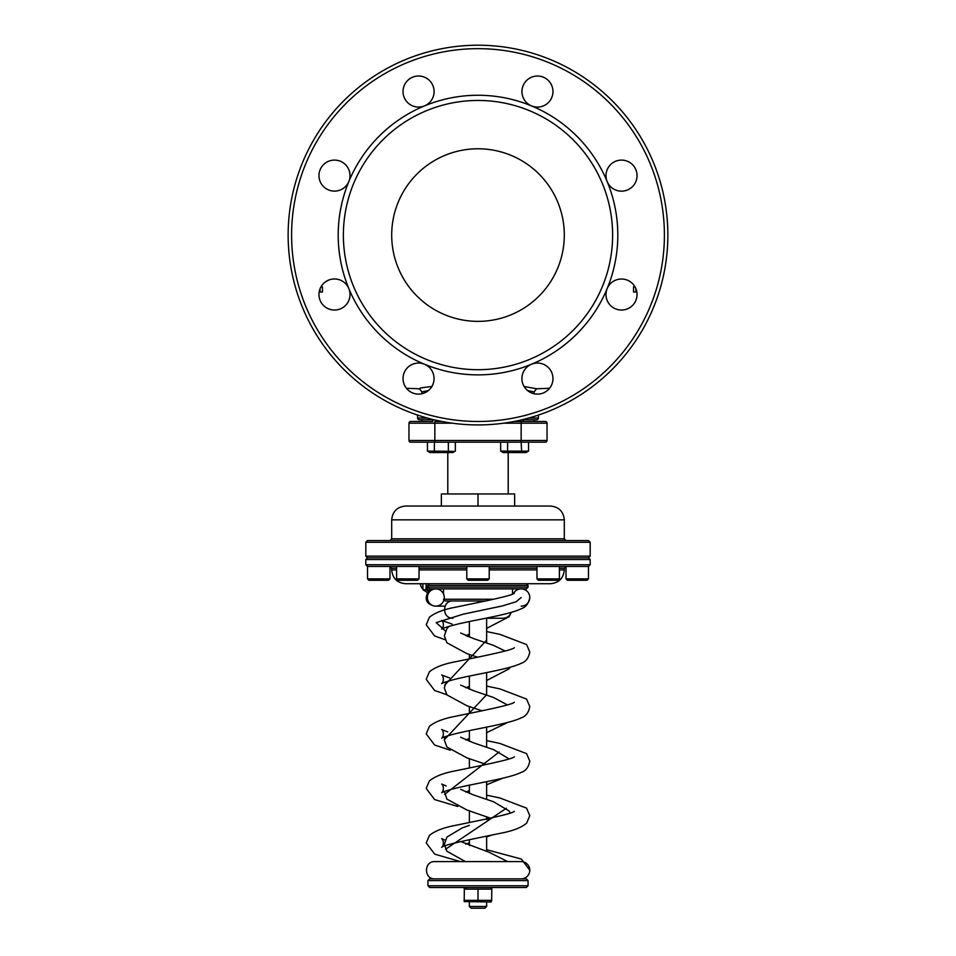 <?xml version="1.0" encoding="UTF-8"?>
<svg xmlns="http://www.w3.org/2000/svg" width="956" height="956" viewBox="0 0 956 956"><rect width="100%" height="100%" fill="white"/><g stroke="black" fill="none" stroke-linecap="round" stroke-linejoin="round"><path stroke-width="1.43" d="M501.207 451.411L503.131 452.547L526.087 452.547L528.071 451.387M507.636 442.186L507.576 451.148M500.657 442.186L500.657 451.113L528.489 451.148M520.936 451.292L520.267 451.471L520.936 451.292M528.56 442.186L528.56 451.113M514.041 421.476L545.314 421.476A1.721 1.721 0 0 1 547.035 423.197L547.035 440.465A1.721 1.721 0 0 1 545.314 442.186L521.151 442.186L521.594 451.113M521.151 421.476L521.151 442.186L434.406 442.186L434.347 451.148L454.841 451.387M447.707 451.292L447.038 451.471L447.707 451.292M435.625 451.447L434.968 451.268L435.625 451.447M427.977 451.411L429.913 452.547L452.869 452.547L455.343 451.113L455.343 442.186M434.406 442.186L427.44 442.186L427.44 451.113L434.406 451.113M448.364 442.186L448.364 451.113M636.851 292.022L633.541 292.022L633.541 286.848L635.023 286.848M320.977 286.848L322.459 286.848L322.459 292.022L319.149 292.022M536.22 388.805L549.581 388.279M419.529 388.734L420.544 387.921L431.933 386.487M524.067 386.487L536.471 388.734M406.42 388.279L419.78 388.805M527.557 390.562L534.093 391.936L534.093 393.752M421.907 393.752L421.907 391.936L428.443 390.562M424.5 105.901A139.803 139.803 0 0 0 348.832 181.568A15.535 15.535 0 0 1 319.089 173.598A15.535 15.535 0 0 1 334.481 160.094A15.535 15.535 0 0 1 348.832 181.568A15.535 15.535 0 0 0 348.844 181.568A139.803 139.803 0 0 0 348.832 288.569A15.535 15.535 0 0 1 322.16 303.972A15.535 15.535 0 0 1 323.498 283.526A15.535 15.535 0 0 1 348.832 288.569A139.803 139.803 0 0 0 424.5 364.236A15.535 15.535 0 0 1 416.529 393.98A15.535 15.535 0 0 1 403.026 378.576A15.535 15.535 0 0 1 424.5 364.236A139.803 139.803 0 0 0 531.5 364.236A15.535 15.535 0 0 1 546.904 390.908A15.535 15.535 0 0 1 526.457 389.57A15.535 15.535 0 0 1 531.5 364.236A139.803 139.803 0 0 0 607.168 288.569A15.535 15.535 0 0 1 636.911 296.539A15.535 15.535 0 0 1 621.52 310.043A15.535 15.535 0 0 1 607.168 288.569A139.803 139.803 0 0 0 607.168 181.568A15.535 15.535 0 0 0 607.168 181.568A15.535 15.535 0 0 1 633.84 166.165A15.535 15.535 0 0 1 632.502 186.611A15.535 15.535 0 0 1 607.168 181.568A139.803 139.803 0 0 0 531.5 105.901L531.5 105.901A15.535 15.535 0 0 1 539.471 76.157A15.535 15.535 0 0 1 552.974 91.549A15.535 15.535 0 0 1 531.5 105.901A139.803 139.803 0 0 0 424.5 105.901A15.535 15.535 0 0 0 429.543 80.567A15.535 15.535 0 0 1 424.5 105.901A15.535 15.535 0 0 1 409.096 79.228A15.535 15.535 0 0 1 429.543 80.567M433.964 419.744L419.314 419.744A1.721 1.721 0 0 1 417.593 418.023L417.593 415.059M536.686 419.744A1.721 1.721 0 0 0 538.407 418.023L538.407 415.059L538.407 418.023A1.721 1.721 0 0 1 536.686 419.744L522.036 419.744M410.686 421.476A1.721 1.721 0 0 0 408.965 423.197A1.721 1.721 0 0 1 410.686 421.476L426.006 421.476M426.221 421.476L427.69 421.476M428.491 421.476L430.559 421.476M430.869 421.476L432.53 421.476M534.093 419.744L534.093 421.476M478 369.697A134.629 134.629 0 0 0 594.584 167.754A134.629 134.629 0 0 0 361.416 167.754A134.629 134.629 0 0 0 478 369.697M441.959 421.476L434.849 421.476L434.849 442.186L410.686 442.186A1.721 1.721 0 0 1 408.965 440.465A1.721 1.721 0 0 0 410.686 442.186M478 321.371A86.303 86.303 0 0 0 552.735 191.917A86.303 86.303 0 0 0 403.265 191.917A86.303 86.303 0 0 0 478 321.371M432.757 423.197L408.965 423.197L408.965 440.465L432.757 440.465M478 424.93A189.862 189.862 0 0 0 642.42 140.138A189.862 189.862 0 0 0 313.58 140.138A189.862 189.862 0 0 0 478 424.93A189.862 189.862 0 0 0 642.42 140.138A189.862 189.862 0 0 0 313.58 140.138A189.862 189.862 0 0 0 478 424.93M503.537 423.197L547.035 423.197A1.721 1.721 0 0 0 545.314 421.476M545.314 442.186A1.721 1.721 0 0 0 547.035 440.465L408.965 440.465M427.272 418.023L417.593 418.023A1.721 1.721 0 0 0 419.314 419.744M588.466 578.882L566.024 578.882L567.41 580.268L587.08 580.268L588.466 578.882L588.466 566.454L367.534 566.454L367.534 578.882L389.976 578.882L389.976 566.454L391.697 568.187L391.697 569.907C392.522 578.296 397.122 582.897 405.511 583.722L550.489 583.722C558.878 582.897 563.478 578.296 564.303 569.907L559.391 569.907M367.534 578.882L368.92 580.268L388.59 580.268L389.976 578.882M419.039 578.882L396.609 578.882L397.983 580.268L417.664 580.268L419.039 578.882L419.039 566.454M489.221 578.882L466.779 578.882L468.165 580.268L487.835 580.268L489.221 578.882L489.221 566.454M559.391 578.882L536.961 578.882L538.336 580.268L558.017 580.268L559.391 578.882L559.391 566.454M421.417 587.115A5.605 5.186 -90 0 1 420.365 583.722M429.053 591.131A10.361 9.572 -90 0 1 426.161 583.722L426.053 589.697L422.97 589.697L427.69 592.708M428.802 591.358L426.053 589.697M420.592 583.722A6.907 6.381 90 0 0 422.946 589.063M422.863 583.722L422.97 589.697M491.802 887.945L491.802 889.116L464.198 889.116L464.198 887.981M464.198 901.592L464.198 900.349L491.802 900.349L491.121 901.986L464.198 901.592M464.353 889.068L464.198 900.349M478 889.116L478 900.349M491.802 889.116L491.647 900.409M490.607 888.745L491.372 888.984M491.157 900.564L490.273 900.827M464.843 888.913L466.349 888.494M465.393 900.731L464.628 900.492M485.66 600.977L445.209 600.977L443.476 599.245M486.628 901.986L486.628 906.479L469.372 906.479L469.372 901.986M493.798 599.245L444.098 599.245M443.476 588.896L443.476 593.879M486.628 906.479L484.907 908.2L471.093 908.2L469.372 906.479M514.639 506.047L514.639 493.965L441.361 493.965L441.361 506.047M478 493.965L478 506.047M391.697 519.849L564.303 519.849C563.478 511.472 558.878 506.871 550.489 506.047L405.511 506.047C397.122 506.871 392.522 511.472 391.697 519.849L391.697 538.837L389.976 540.57L433.474 540.57M590.187 542.291L365.813 542.291L367.534 540.57L588.466 540.57L590.187 542.291L590.187 556.105L588.466 557.826L590.187 559.547L590.187 564.733L588.466 566.454M588.466 557.826L367.534 557.826L365.813 559.547L365.813 564.733L367.534 566.454M478 588.896L429.674 588.896L427.941 587.163L528.059 587.163L526.326 588.896L478 588.896M427.941 880.584L528.059 880.584L526.326 878.863L429.674 878.863L427.941 880.584L427.941 885.758L429.674 887.491L526.326 887.491L528.059 885.758L427.941 885.758M511.197 612.39A8.628 8.628 0 0 1 503.023 618.233L485.708 618.233M486.628 849.705L521.39 859.074L529.779 870.223A8.628 8.628 0 0 1 521.151 878.863L436.175 878.863M529.779 870.223A8.628 8.628 0 0 0 521.151 861.595L434.849 861.595C423.723 861.069 423.723 879.389 434.849 878.863M521.151 606.152A8.628 8.628 0 0 0 529.779 597.524A8.628 8.628 0 0 0 513.42 593.676M427.404 597.524A8.628 8.437 90 0 0 435.84 606.152A8.628 8.437 90 0 0 444.265 597.524A8.628 8.437 90 0 0 435.84 588.896A8.628 8.437 90 0 0 427.404 597.524M521.151 597.524L516.228 601.706L502.605 605.889L462.907 614.254L436.187 622.631L445.4 630.996M467.137 636.218L469.372 636.684M486.628 640.173L444.636 685.297M486.628 694.713L444.349 739.741M499.199 751.966L444.6 794.364M506.345 808.274L445.592 849.215M320.069 288.724L320.069 292.022M635.931 288.724L635.931 292.022M538.407 418.023L528.728 418.023L538.407 418.023M478 421.476A186.408 186.408 0 0 0 639.433 141.87A186.408 186.408 0 0 0 316.567 141.87A186.408 186.408 0 0 0 478 421.476M523.243 423.197L547.035 423.197L547.035 440.465L523.243 440.465M408.965 423.197L452.463 423.197M430.26 590.211A10.361 9.572 -90 0 1 429.411 588.872M428.18 584.582A10.361 9.572 -90 0 1 428.145 583.722M536.961 569.907L489.221 569.907M466.779 569.907L419.039 569.907M396.609 569.907L391.697 569.907M564.303 569.907L564.303 568.187L559.391 568.187M536.961 568.187L489.221 568.187M466.779 568.187L419.039 568.187M396.609 568.187L391.697 568.187M564.303 519.849L564.303 538.837L391.697 538.837M590.187 564.733L365.813 564.733M590.187 559.547L365.813 559.547M590.187 556.105L365.813 556.105L367.534 557.826M528.059 587.163L528.059 585.442L427.941 585.442L427.941 587.163M523.243 421.476L523.243 419.744M429.913 452.547L427.44 451.113M432.757 421.476L432.757 419.744M421.907 421.476L421.907 419.744M421.907 391.936L419.445 388.71M534.093 391.936L536.555 388.71M566.024 578.882L566.024 566.454L564.303 568.187M396.609 578.882L396.609 566.454M466.779 578.882L466.779 566.454M536.961 578.882L536.961 566.454M464.879 887.491L464.198 887.885M491.121 887.491L491.802 887.885M469.372 621.543L469.372 637.078M469.372 654.466L469.372 658.815M469.372 676.083L469.372 689.204M469.372 706.592L469.372 713.355M469.372 730.623L469.372 741.33M469.372 758.717L469.372 767.895M469.372 785.163L469.372 793.456M469.372 810.843L469.372 822.435M469.372 839.703L469.372 845.57M486.628 618.233L486.628 642.934M486.628 672.594L486.628 695.048M486.628 727.134L486.628 747.174M486.628 781.673L486.628 799.3M486.628 816.699L486.628 818.933M486.628 836.213L486.628 851.426M447.79 452.547L447.79 493.965M508.21 452.547L508.21 493.965M512.524 588.896L512.524 594.082M365.813 542.291L365.813 556.105M430.188 590.258L429.28 588.848M428.061 584.809L428.013 583.722M564.303 538.837L566.024 540.57M427.941 585.442L429.674 583.722M528.059 585.442L526.326 583.722M528.059 880.584L528.059 885.758M507.708 861.595L489.066 852.262L460.756 841.555M449.057 626.323L446.918 628.546L444.349 635.883L446.906 642.767L466.958 653.641L477.51 657.166M460.649 632.98L473.34 638.5L493.607 645.408L505.174 651.024M510.181 667.216L509.094 668.83L486.628 680.529M469.372 686.384L465.787 687.794M446.129 681.783L444.349 688.009L446.906 694.893L466.958 705.767L482.015 710.798M460.625 685.082L473.34 690.626L493.607 697.533L507.409 704.931M507.803 722.389L486.628 732.655M469.372 738.51L465.787 739.92M444.803 736.789L444.349 740.135L446.906 747.018L466.958 757.893L486.329 764.465M460.625 737.207L473.34 742.752L493.607 749.659L509.142 758.933M502.76 778.184L486.628 784.78M469.372 790.636L465.787 792.046M444.361 791.508L446.906 799.144L466.958 810.019L490.344 818.157M460.649 789.345L473.34 794.866L493.607 801.785L509.082 810.987L510.408 813.054M491.48 835.209L486.628 836.906M469.372 842.762L465.787 844.172M490.213 818.109L486.628 819.507M469.372 825.363L462.393 827.848L446.918 837.05L444.349 844.387L446.906 851.27L465.429 861.595M511.293 612.354L509.094 616.704L486.628 628.403M469.372 634.258L465.787 635.668M452.977 600.977C441.839 600.44 441.839 618.771 452.977 618.233M460.35 861.595L434.717 854.162L426.221 842.953L429.399 835.448C434.956 830.872 443.859 827.478 456.084 825.255C477.63 820.738 512.356 814.022 514.34 811.345L514.316 811.357M445.149 639.755L434.61 635.943L426.221 624.794L429.399 617.277C434.956 612.712 443.859 609.319 456.084 607.096C477.63 602.579 512.356 595.863 514.34 593.174L514.304 593.198M449.643 677.971L441.66 674.996C442.855 674.84 444.767 680.744 441.66 683.683C442.891 682.644 448.495 680.899 458.462 678.449C480.378 673.371 510.074 668.961 521.39 663.213C525.848 661.767 528.644 658.051 529.779 652.064L526.601 644.547L499.916 634.366L486.628 631.546M452.128 624.113L441.66 620.444C442.975 620.552 444.719 626.156 441.66 629.144C442.891 628.104 448.495 626.359 458.474 623.91C480.39 618.831 510.074 614.421 521.39 608.673C525.86 607.215 528.644 603.499 529.779 597.524M446.799 694.749L434.61 690.483L426.221 679.334L429.399 671.817C434.956 667.252 443.859 663.858 456.084 661.636C477.63 657.119 512.356 650.403 514.34 647.714L514.328 647.726M447.671 731.926L441.66 729.536C442.975 729.631 444.719 735.236 441.66 738.223C442.891 737.184 448.495 735.439 458.462 733.001C480.378 727.91 510.062 723.501 521.39 717.765C525.848 716.307 528.644 712.59 529.779 706.603L526.601 699.087L499.916 688.906L486.628 686.085M450.216 750.185L434.61 745.023L426.221 733.873L429.399 726.357C434.956 721.792 443.859 718.398 456.084 716.175C477.63 711.658 512.356 704.942 514.34 702.266L514.328 702.266M446.165 785.975L441.66 784.075C443.034 784.051 444.648 790.218 441.66 792.763C442.891 791.723 448.495 789.979 458.462 787.541C480.378 782.45 510.074 778.053 521.39 772.305C525.848 770.847 528.644 767.13 529.779 761.143L526.601 753.627L499.916 743.445L486.628 740.625M457.805 806.505L434.61 799.575L426.221 788.413L429.399 780.897C434.956 776.332 443.859 772.938 456.084 770.715C477.63 766.198 512.356 759.482 514.34 756.805L514.328 756.805M445.114 840.157L441.66 838.615C444.719 841.603 442.975 847.207 441.66 847.303C443.644 844.626 478.37 837.91 499.916 833.381C512.141 831.17 521.044 827.777 526.601 823.2L529.779 815.683L526.601 808.167L499.916 797.985L486.628 795.165M469.372 791.664L467.615 791.305M436.175 861.595L434.849 861.595M435.84 606.152L434.849 606.152C428.754 604.694 425.874 601.814 426.221 597.524C426.926 592.087 429.806 589.219 434.849 588.896L435.35 588.908M435.35 606.14L445.066 606.152"/></g></svg>
